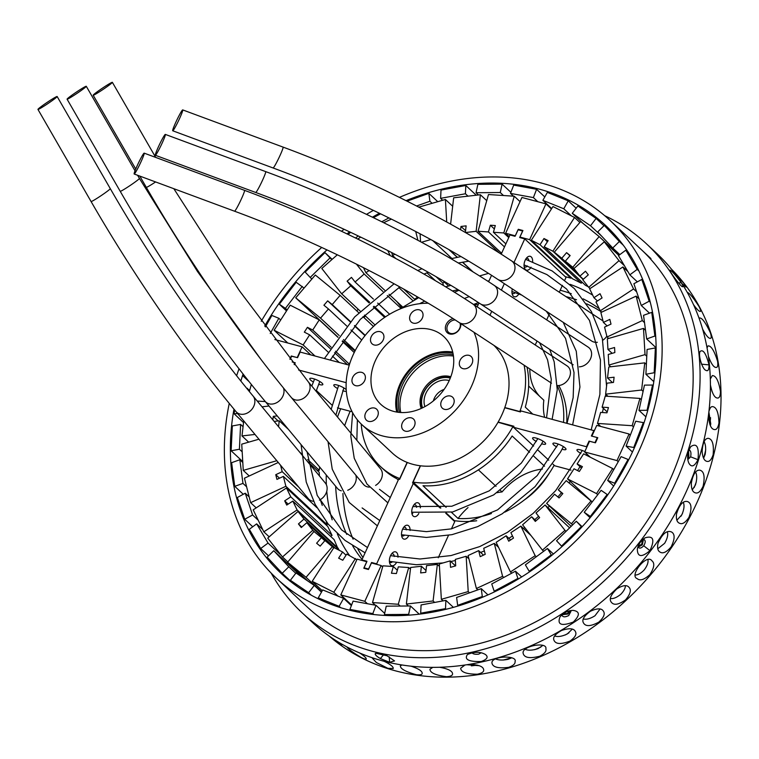 <?xml version="1.0" encoding="UTF-8"?>
<svg xmlns="http://www.w3.org/2000/svg" width="759" height="759" viewBox="0 0 759 759"><rect width="100%" height="100%" fill="white"/><g stroke="black" fill="none" stroke-linecap="round" stroke-linejoin="round"><path stroke-width="1.14" d="M604.695 215.679A252.349 199.911 133 0 1 646.431 243.791A252.349 199.911 133 0 1 651.715 525.304A252.349 199.911 133 0 1 372.612 651.336A252.349 199.911 133 0 1 302.101 612.788A252.349 199.911 133 0 1 271.172 573.092M389.576 662.275L394.547 660.918L387.043 655.785L375.781 653.243L375.202 653.755C375.088 654.856 376.806 656.459 380.344 658.556L389.576 662.275L389.272 656.839M646.431 243.791L656.753 253.421A252.349 199.911 133 0 1 662.038 534.934A252.349 199.911 133 0 1 382.934 660.966A252.349 199.911 133 0 1 312.423 622.418L302.101 612.788M305.905 616.261L311.598 621.649M481.168 661.535C487.221 659.334 488.644 656.99 485.418 654.505C480.485 651.592 474.489 651.601 467.43 654.524C464.062 659.476 468.635 661.81 481.168 661.535M573.273 622.048C580.066 615.34 580.028 611.46 573.168 610.397C568.216 610.416 563.823 612.589 559.99 616.906C557.011 624.733 561.442 626.441 573.273 622.048M649.96 550.654C654.989 539.63 653.366 535.351 645.112 537.827C640.824 540.683 638.234 544.45 637.332 549.136C637.475 557.115 641.678 557.618 649.96 550.654L643.708 545.749C645.492 542.761 645.672 540.74 644.249 539.696L642.92 539.383M697.976 459.688C699.21 447.004 696.809 442.649 690.785 446.615C687.398 452.706 686.753 458.208 688.849 463.123C691.44 467.696 694.485 466.548 697.976 459.688L690.643 456.833C691.354 452.715 690.785 450.438 688.944 449.973L688.916 449.973M709.01 364.889C706.031 353.305 703.014 348.874 699.969 351.588C698.081 356.426 702.881 369.633 705.728 370.221C707.938 371.673 709.039 369.899 709.01 364.889L701.43 364.159M681.165 282.633C674.789 274.151 671.003 269.995 669.808 270.166C670.055 272.5 681.943 288.088 682.645 286.655C683.413 286.826 682.92 285.488 681.165 282.633L678.631 283.041M641.146 249.455A244.597 193.773 133 0 1 646.27 522.325A244.597 193.773 133 0 1 375.733 644.486A244.597 193.773 133 0 1 307.386 607.124A244.597 193.773 133 0 1 307.376 607.115M471.927 652.74C472.961 654.059 475.219 654.524 478.701 654.144L481.215 652.749M562.021 614.695L562.182 615.606C563.121 617.228 565.303 617.209 568.738 615.54L570.929 611.375L570.256 610.634M637.977 546.565L638.774 547.723C640.027 548.577 641.668 547.922 643.708 545.749M687.806 459.612L690.643 456.833M701.325 363.381L700.386 360.345M687.711 458.768L688.878 456.643L688.593 450.903M562.021 614.743L568.007 614.022L570.37 610.71M638.196 547.097L642.342 544.82L643.452 539.393M474.887 652.332L478.464 652.342M372.859 657.958L372.441 658.262L376.331 662.484L387.906 668.337L393.2 668.47M393.058 668.67C393.826 667.351 391.578 665.254 386.322 662.379L384.12 661.279M671.544 269.255A250.963 198.811 133 0 1 671.032 548.264A250.963 198.811 133 0 1 395.363 670.814A250.963 198.811 133 0 1 329.235 636.089M702.635 329.169C706.164 335.753 708.821 338.808 710.604 338.334C711.477 338.002 711.42 336.19 710.433 332.888C705.737 322.812 702.132 317.841 699.637 317.974L699.238 318.695M693.508 304.634C697.009 309.482 699.305 311.74 700.396 311.399C700.984 311.133 700.538 309.549 699.077 306.636C693.29 297.661 689.352 292.908 687.274 292.395M682.018 283.667L686.117 287.12L683.764 283.145L674.419 272.889M708.413 356.246C711.335 364.178 714.039 367.897 716.524 367.403C717.71 367.081 718.071 365.07 717.616 361.388C714.352 350.848 711.164 345.677 708.062 345.876L707.056 347.878M710.424 385.088C712.312 394.073 714.836 398.38 717.986 398.029C719.523 397.792 720.348 395.648 720.481 391.587C718.659 380.838 715.936 375.515 712.303 375.601L710.329 379.007M464.973 665.007L460.666 668.262C461.026 672.189 466.586 674.172 477.345 674.21C481.604 673.299 483.739 671.952 483.72 670.169C483.587 666.544 478.701 664.609 469.071 664.372M539.753 656.231C544.535 653.689 546.575 651.222 545.873 648.841C547.619 641.156 520.646 646.118 523.236 653.613C524.45 657.825 529.962 658.708 539.753 656.231M508.672 667.351C513.226 665.681 515.352 663.783 515.048 661.677C517.866 654.96 491.054 655.785 491.955 663.015C492.695 667.189 498.274 668.641 508.672 667.351M625.568 599.866C630.368 594.155 631.535 589.99 629.05 587.371C626.943 584.677 622.892 585.161 616.915 588.842C610.606 594.914 608.794 599.43 611.479 602.409C614.022 605.53 618.718 604.686 625.568 599.866M598.775 622.152C603.728 617.579 605.284 613.955 603.462 611.27C601.65 608.054 597.248 608.073 590.265 611.327C583.832 616.137 581.593 620.046 583.557 623.054C585.739 626.716 590.806 626.422 598.775 622.152M569.99 641.07C574.914 637.56 576.764 634.505 575.55 631.915C574.136 628.31 569.478 627.816 561.584 630.463C555.199 634.078 552.656 637.332 553.956 640.216C555.673 644.258 561.015 644.543 569.99 641.07M713.137 454.698C714.039 444.347 712.369 438.892 708.109 438.313C704.656 438.607 702.663 443.019 702.141 451.529C702.682 457.914 704.456 461.225 707.454 461.434C709.665 461.681 711.562 459.432 713.137 454.698M703.062 486.377C705.158 476.624 704.058 471.216 699.789 470.153C695.804 469.878 692.986 474.204 691.335 483.122C691.25 489.052 692.682 492.316 695.624 492.904C698.128 493.568 700.614 491.396 703.062 486.377M688.954 517.325C692.056 508.378 691.572 503.122 687.493 501.547C683.091 500.532 679.438 504.64 676.535 513.881C675.937 519.222 677 522.382 679.722 523.34C682.436 524.526 685.519 522.524 688.954 517.325M649.827 574.629C654.296 567.77 654.96 563.14 651.839 560.73C646.848 553.273 628.784 575.692 637.171 578.624C639.932 581.1 644.154 579.772 649.827 574.629M671.098 546.935C674.998 538.975 675.102 533.975 671.421 531.936C666.772 530.057 662.313 533.805 658.034 543.188C657.047 547.865 657.73 550.835 660.093 552.097C662.901 553.909 666.573 552.191 671.098 546.935M708.526 414.85C709.02 424.698 711.164 429.603 714.95 429.585C716.828 429.537 718.175 427.308 718.982 422.896C718.564 412.213 716.344 406.786 712.312 406.606C710.889 406.634 709.76 408.295 708.925 411.606M401.928 664.969L400.354 665.89C400.363 668.85 405.695 671.781 416.368 674.713C419.983 675.074 421.919 674.694 422.175 673.565C422.526 671.25 418.797 668.783 410.998 666.174M432.839 667.36L429.945 669.239C430.049 672.74 435.524 675.216 446.368 676.686C450.324 676.449 452.383 675.595 452.554 674.144C452.743 671.146 448.417 668.85 439.575 667.256M330.611 637.048L337.821 642.958L341.74 645.311L339.282 642.626M346.844 646.886C348.267 649.097 353.163 652.693 361.559 657.683C364.462 659.068 366.018 659.505 366.217 658.973C366.445 658.053 364.301 656.07 359.794 653.044M712.037 391.521L710.433 385.183M466.785 664.732L479.147 665.69M525.133 649.277C528.283 650.672 532.619 650.435 538.14 648.575L542.609 645.586M495.428 658.85C498.597 660.264 502.856 660.415 508.198 659.286L511.49 657.911M610.435 598.547C613.348 598.946 616.792 597.523 620.786 594.288C623.822 591.147 625.359 588.291 625.407 585.72M583.31 618.946C586.365 619.79 590.255 618.727 594.98 615.758L600.037 609.041M554.668 635.938C557.78 637.124 561.983 636.469 567.258 633.974L572.277 629.154M703.602 458.265L705.13 454.47C706.079 448.939 705.728 444.651 704.086 441.596M692.293 489.887L695.424 484.982C697.085 479.365 697.132 475.03 695.567 471.994M676.886 520.228L681.838 514.792C684.125 509.469 684.609 505.295 683.28 502.268M635.444 575.028C638.101 574.933 641.004 573.254 644.154 569.981C647.161 565.996 648.433 562.59 647.968 559.753M657.778 548.776L664.637 543.311C667.389 538.558 668.29 534.706 667.351 531.736M710.424 425.723L710.756 423.835L708.878 412.023M342.783 341.863A238.241 188.735 133 0 1 343.163 341.379M363.931 317.566A238.241 188.735 133 0 1 365.449 316.01M710.642 385.743A238.241 188.735 133 0 1 710.728 386.872M710.557 417.649A238.241 188.735 133 0 1 709.921 424.499M705.709 449.859A238.241 188.735 133 0 1 703.754 458.019M696.326 481.851A238.241 188.735 133 0 1 694.181 487.534M682.626 513.093A238.241 188.735 133 0 1 680.994 516.224M568.937 632.864A238.241 188.735 133 0 1 565.227 634.979M540.863 647.076A238.241 188.735 133 0 1 534.687 649.676M511.3 657.835A238.241 188.735 133 0 1 503.217 660.055M477.364 665.121A238.241 188.735 133 0 1 471.367 665.852M349.519 555.503A180.414 142.92 133 0 1 337.281 533.776M332.176 519.839A180.414 142.92 133 0 1 326.768 491.244M326.351 484.669A180.414 142.92 133 0 1 326.256 474.944M337.499 417.014A180.414 142.92 133 0 1 340.725 408.74M454.442 292.234A180.414 142.92 133 0 1 458.996 290.299M487.639 281.115A180.414 142.92 133 0 1 489.062 280.792M570.037 284.34A180.414 142.92 133 0 1 592.703 295.147M362.954 557.514A173.479 137.426 133 0 1 357.859 549.023M353.106 539.184A173.479 137.426 133 0 1 342.916 493.492M473.559 304.463A173.479 137.426 133 0 1 478.502 302.613M565.967 296.608A173.479 137.426 133 0 1 576.517 299.758M586.669 303.818A173.479 137.426 133 0 1 601.555 312.006M362.081 559.44A173.479 137.426 133 0 1 352.65 545.844M346.73 534.383A173.479 137.426 133 0 1 335.668 486.282M344.671 425.657A173.479 137.426 133 0 1 350.155 411.255M464.375 298.505A173.479 137.426 133 0 1 469.185 296.636M560.18 290.242A173.479 137.426 133 0 1 571.29 293.724M583.13 298.847A173.479 137.426 133 0 1 599.24 308.666M554.155 465.248A91.943 72.836 133 0 1 504.773 512.135M476.709 520.759A91.943 72.836 133 0 1 454.356 520.627L446.33 513.141M558.785 385.534A91.943 72.836 133 0 1 566.755 423.142M361.218 424.025A91.943 72.836 133 0 0 380.582 466.624A91.943 72.836 133 0 0 399.765 478.559L399.917 478.692M398.257 480.049L396.91 478.787A91.943 72.836 133 0 1 383.674 469.508L380.582 466.624M524.089 365.183A91.943 72.836 133 0 1 519.83 411.549L520.181 411.871M526.974 367.071A91.943 72.836 133 0 1 528.283 375.231A91.943 72.836 133 0 1 525.285 407.137L532.704 414.063M557.324 385.857A91.943 72.836 133 0 1 563.368 407.972A91.943 72.836 133 0 1 563.529 422.279M519.83 411.549L504.811 407.545M498.037 422.251L513.682 426.795M513.122 426.264A91.943 72.836 133 0 1 413.076 482.107L440.837 508.008M529.602 452.288L512.135 435.998A91.943 72.836 133 0 1 488.549 462.411A91.943 72.836 133 0 1 454.556 481.386A91.943 72.836 133 0 1 423 485.741L446.121 507.316M533.871 456.273L544.545 466.235M491.405 513.52A91.943 72.836 133 0 1 489.64 514.128A91.943 72.836 133 0 1 458.085 518.482A55.511 43.975 133 0 1 468.018 507.581M451.396 512.249L458.085 518.482M420.514 465.789L413.076 482.107M399.765 478.559L407.128 462.402M539.611 396.283A55.511 43.975 133 0 1 529.839 368.959M528.634 386.037L543.842 400.23A55.511 43.975 133 0 0 544.592 417.232M500.361 490.361L502.05 491.936A55.511 43.975 133 0 1 542.429 469.053M478.388 469.859L496.044 486.339M497.031 492.695A55.511 43.975 133 0 1 502.05 491.936M433.38 400.904A13.88 10.996 133 0 1 444.119 389.395M424.917 406.606A19.222 15.227 133 0 1 430.106 387.09A19.222 15.227 133 0 1 449.224 380.553M549.212 473.303A69.392 54.971 133 0 1 532.05 493.91A69.392 54.971 133 0 1 524.346 499.953M422.545 407.83A21.973 17.41 133 0 1 428.512 385.6A21.973 17.41 133 0 1 450.286 378.105M421.843 408.162A23.131 18.32 133 0 1 428.361 385.458A23.131 18.32 133 0 1 450.561 377.384M477.193 306.854L478.976 302.926M488.625 281.76L491.557 275.318M501.196 254.17L509.953 234.948L515.038 236.305L518.018 229.768L522.638 231.002L519.659 237.539L524.744 238.895L513.995 262.481M504.337 283.667L501.395 290.118M491.747 311.304L489.953 315.232M524.744 238.895L566.024 277.414L564.895 279.881M562.419 285.337L559.279 292.224M549.269 314.179L546.679 319.862M537.03 341.047L535.237 344.975M528.843 260.328A4.507 2.533 104.9 0 0 528.046 258.696A4.507 2.533 104.9 0 0 527.391 258.316A4.507 2.533 104.9 0 0 526.177 258.487M524.099 266.286A4.507 2.533 104.9 0 0 525.067 267.035A4.507 2.533 104.9 0 0 527.391 265.944M512.316 288.904A7.173 4.032 104.9 0 0 512.24 294.198A7.173 4.032 104.9 0 0 518.871 293.894M532.657 261.656A7.173 4.032 104.9 0 0 531.243 256.912A7.173 4.032 104.9 0 0 527.059 257.453A7.173 4.032 104.9 0 0 524.355 267.623A7.173 4.032 104.9 0 0 531.044 267.225M511.983 292.87A4.507 2.533 104.9 0 0 512.951 293.619A4.507 2.533 104.9 0 0 515.247 292.557M313.353 382.005A7.173 1.708 24.5 0 1 310.573 380.06A7.173 1.708 24.5 0 1 310.156 378.333A7.173 1.708 24.5 0 1 317.015 380.041A7.173 1.708 24.5 0 1 322.803 384.092A7.173 1.708 24.5 0 1 318.657 384.329M352.129 411.776L337.451 407.868M316.361 390.515L332.148 405.24M346.18 382.678L298.6 369.994M337.442 388.437A7.173 1.708 24.5 0 1 334.605 386.473A7.173 1.708 24.5 0 1 334.178 384.737A7.173 1.708 24.5 0 1 339.994 385.989A7.173 1.708 24.5 0 1 346.218 389.671M346.332 391.302A7.173 1.708 24.5 0 1 342.745 390.752M294.369 364.709L295.242 362.793L292.196 361.977M290.156 359.387L291.655 356.104L297.566 357.679L300.128 352.053L349.263 365.155M396.35 562.77A7.173 4.032 -75.1 0 1 390.79 565.094A7.173 4.032 -75.1 0 1 389.68 563.131A7.173 4.032 -75.1 0 1 392.394 552.969A7.173 4.032 -75.1 0 1 397.982 557.182M420.315 465.76L412.535 482.847L440.229 508.075M445.751 513.226L454.736 521.613L451.434 528.862M448.484 535.342L438.256 557.78M435.448 563.928L435.116 564.668M413.456 483.094L376.654 563.842L377.403 564.544M408.513 536.101A7.173 4.032 -75.1 0 1 402.906 538.52A7.173 4.032 -75.1 0 1 401.796 536.556A7.173 4.032 -75.1 0 1 404.5 526.395A7.173 4.032 -75.1 0 1 410.097 530.494M418.826 513.492A7.173 4.032 -75.1 0 1 413.152 516.025A7.173 4.032 -75.1 0 1 412.042 514.071A7.173 4.032 -75.1 0 1 414.756 503.9A7.173 4.032 -75.1 0 1 420.353 507.856M392.213 561.973A4.507 2.533 -75.1 0 1 390.392 562.552A4.507 2.533 -75.1 0 1 389.737 562.172A4.507 2.533 -75.1 0 1 389.424 561.802M391.502 553.994A4.507 2.533 -75.1 0 1 392.716 553.833A4.507 2.533 -75.1 0 1 394.253 556.489M376.654 563.842L371.568 562.495L368.589 569.032L363.969 567.798L366.948 561.262L361.863 559.905L398.665 479.147L399.595 479.394L407.308 462.478M371.568 562.495L372.318 563.187M404.367 535.361A4.507 2.533 -75.1 0 1 402.507 535.968A4.507 2.533 -75.1 0 1 401.853 535.598A4.507 2.533 -75.1 0 1 401.539 535.218M403.617 527.42A4.507 2.533 -75.1 0 1 404.832 527.258A4.507 2.533 -75.1 0 1 406.359 529.858M412.754 513.482A4.507 2.533 -75.1 0 1 412.099 513.112A4.507 2.533 -75.1 0 1 411.786 512.733M413.864 504.934A4.507 2.533 -75.1 0 1 415.078 504.763A4.507 2.533 -75.1 0 1 416.606 507.306M361.863 559.905L362.612 560.597M504.735 407.754L520.456 411.947L520.921 410.923L594.316 430.742M593.936 430.391L591.375 436.008L597.286 437.582L594.961 442.696L589.041 441.121L586.479 446.738L513.464 427.279L513.928 426.254L498.151 422.051M570.977 470.125L554.744 465.798L553.036 464.204M582.286 450.476A4.507 1.072 -155.5 0 0 582.295 450.485L555.74 490.551L533.084 513.454L507.41 532.382L479.688 546.603L451.007 555.569L419.983 558.994L390.534 555.673M541.651 443.787A7.173 1.708 -155.5 0 0 545.626 443.503A7.173 1.708 -155.5 0 0 544.858 442.525A7.173 1.708 -155.5 0 0 538.624 438.93A7.173 1.708 -155.5 0 0 532.97 437.734A7.173 1.708 -155.5 0 0 536.319 441.482M513.464 427.279L533.624 446.093M537.941 450.115L548.757 460.201M562.058 449.233A7.173 1.708 -155.5 0 0 565.958 448.92A7.173 1.708 -155.5 0 0 565.189 447.943A7.173 1.708 -155.5 0 0 558.956 444.347A7.173 1.708 -155.5 0 0 553.311 443.152A7.173 1.708 -155.5 0 0 556.717 446.947M584.828 451.567A7.173 1.708 -155.5 0 0 577.333 449.565A7.173 1.708 -155.5 0 0 580.806 453.379M588.102 456.112A7.173 1.708 -155.5 0 0 589.164 456.168M326.996 249.901A237.89 188.46 -47 0 0 286.911 292.67A237.89 188.46 -47 0 0 264.73 326.028M243.098 374.007A237.89 188.46 -47 0 0 240.84 381.027M233.981 409.158A237.89 188.46 -47 0 0 280.953 573.282A237.89 188.46 -47 0 0 581.043 527.922A237.89 188.46 -47 0 0 605.559 225.423A237.89 188.46 -47 0 0 406.018 200.651M379.424 213.26A237.89 188.46 -47 0 0 372.432 217.188M349.7 231.893A237.89 188.46 -47 0 0 346.977 233.857M321.721 247.453A244.597 193.773 -47 0 0 282.509 289.663A244.597 193.773 -47 0 0 261.238 321.285M239.028 368.77A244.597 193.773 -47 0 0 236.637 375.752M229.256 403.399A244.597 193.773 -47 0 0 276.371 578.187A244.597 193.773 -47 0 0 584.923 531.556A244.597 193.773 -47 0 0 610.132 220.518A244.597 193.773 -47 0 0 399.433 197.378M373.381 210.366A244.597 193.773 -47 0 0 366.531 214.361M344.131 229.294A244.597 193.773 -47 0 0 341.493 231.258M642.399 539.858L641.772 544.288L638.234 545.911M688.261 452.07L688.309 456.121L687.635 457.478M569.241 610.872L567.438 613.49L562.836 614.022M590.502 225.746L572.258 213.298L577.874 205.983L596.119 218.431L590.502 225.746L601.754 236.248M572.258 213.298L583.339 223.639M596.119 218.431L603.974 225.755M612.741 247.994L597.703 231.922L604.297 225.432L619.335 241.504L612.741 247.994L619.837 254.616M604.297 225.432L616.725 237.036M619.335 241.504L623.3 245.214M629.837 274.843L618.462 255.641L625.824 250.176L637.199 269.388L629.837 274.843L637.351 281.855M625.824 250.176L628.632 252.794M637.199 269.388L638.936 271.001M641.27 305.469L633.898 283.714L641.81 279.454L649.173 301.209L641.27 305.469L649.514 313.173M641.81 279.454L643.271 280.821M649.173 301.209L650.292 302.253M646.677 338.96L643.537 315.308L651.753 312.366L654.894 336.019L646.677 338.96L656.146 347.793M651.753 312.366L652.759 313.306M654.894 336.019L655.729 336.806M645.909 374.272L647.095 349.453L655.368 347.935L654.173 372.745L645.909 374.272L653.812 381.654M655.368 347.935L656.146 348.666M654.173 372.745L654.865 373.39M638.974 410.353L644.457 385.117L652.531 385.05L647.057 410.287L638.974 410.353L645.928 416.833M652.531 385.05L653.195 385.667M647.057 410.287L647.655 410.847M626.099 446.102L635.71 421.217L643.347 422.611L633.737 447.497L626.099 446.102L632.456 452.032M643.347 422.611L643.926 423.152M633.737 447.497L634.287 448.009M607.674 480.428L621.109 456.643L628.072 459.461L614.638 483.246L607.674 480.428L613.68 486.035M628.072 459.461L628.604 459.963M614.638 483.246L615.151 483.72M584.24 512.287L601.109 490.333L607.191 494.489L590.322 516.443L584.24 512.287L590.104 517.761M607.191 494.489L607.693 494.963M590.322 516.443L590.825 516.907M576.309 521.262L581.318 526.623L561.546 546.082L556.537 540.721L576.309 521.262L582.153 526.718M581.318 526.623L581.821 527.088M561.546 546.082L562.049 546.546M547.467 548.482L551.252 554.886L529.175 571.261L525.38 564.857L547.467 548.482L553.396 554.013M551.252 554.886L551.765 555.36M529.175 571.261L529.697 571.745M515.456 571.176L517.913 578.424L494.185 591.214L491.737 583.965L515.456 571.176L521.651 576.954M517.913 578.424L518.444 578.927M494.185 591.214L494.745 591.735M481.253 588.642L482.297 596.527L457.658 605.34L456.614 597.456L481.253 588.642L487.933 594.876M482.297 596.527L482.876 597.067M457.658 605.34L458.284 605.919M445.894 600.36L445.495 608.633L420.685 613.206L421.084 604.942L445.894 600.36L453.379 607.342M445.495 608.633L446.15 609.24M420.685 613.206L421.416 613.889M410.458 605.976L408.636 614.382L384.405 614.581L386.236 606.166L410.458 605.976L419.234 614.164M408.636 614.382L409.405 615.103M384.405 614.581L385.306 615.426M376.018 605.303L372.821 613.604L349.908 609.411L353.115 601.119L376.018 605.303L384.671 613.376M372.821 613.604L373.808 614.524M349.908 609.411L351.151 610.568M343.618 598.377L339.14 606.308L318.249 597.864L322.727 589.933L343.618 598.377L351.379 605.616M339.14 606.308L340.573 607.636M318.249 597.864L320.326 599.8M314.254 585.407L308.628 592.722L290.384 580.274L296.01 572.96L314.254 585.407L321.474 592.153M308.628 592.722L311.294 595.217M290.384 580.274L296.371 585.863M273.762 550.711L288.799 566.783L282.206 573.263L267.168 557.191L273.762 550.711L301.949 577.011M288.799 566.783L295.763 573.282M282.206 573.263L293.306 583.624M256.665 523.862L268.041 543.064L260.679 548.52L249.303 529.317L256.665 523.862L262.69 529.488M268.041 543.064L281.304 555.446M260.679 548.52L268.534 555.854M245.242 493.227L252.605 514.991L244.702 519.251L237.33 497.496L245.242 493.227L249.151 496.889M252.605 514.991L258.221 520.228M244.702 519.251L252.756 526.765M239.835 459.745L242.965 483.398L234.749 486.329L231.618 462.686L239.835 459.745L242.804 462.525M242.965 483.398L246.618 486.794M234.749 486.329L243.278 494.289M240.603 424.433L239.408 449.243L231.134 450.77L232.33 425.951L240.603 424.433L243.06 426.719M239.408 449.243L242.178 451.833M231.134 450.77L242.747 461.605M246.751 388.352L249.683 390.354M247.529 388.352L247.368 389.101M237.69 413.617L233.971 413.646L243.544 422.583M233.971 413.646L234.749 410.078M244.996 376.426L243.165 376.094L249.151 381.682M243.165 376.094L243.677 374.747M265.394 326.92L271.874 315.459L278.838 318.277L280.688 320.004M278.838 318.277L270.251 333.457M302.262 286.418L285.403 308.363L279.321 304.217L296.181 282.263L304.065 288.097M285.403 308.363L287.13 309.985M279.321 304.217L286.513 310.934M329.975 257.984L310.203 277.443L305.184 272.083L324.956 252.624L331.787 259.673M358.257 309.293L356.702 310.82M310.203 277.443L311.883 279.008M324.956 252.624L332.157 259.341M358.286 235.954L355.535 237.994M348.011 234.351L350.705 232.358M388.931 217.89L381.777 221.742M373.428 217.672L380.582 213.82M407.042 201.163L428.844 193.365L429.898 201.239L432.108 203.308M429.898 201.239L416.587 206.002M428.844 193.365L437.763 201.676M465.419 193.763L440.609 198.346L441.007 190.073L465.817 185.49L465.419 193.763L467.99 196.164M440.609 198.346L442.668 200.262M465.817 185.49L476.235 195.215M500.276 192.53L476.045 192.729L477.876 184.323L502.097 184.124L500.276 192.53L503.464 195.509M476.045 192.729L478.436 194.968M502.097 184.124L510.902 192.331M533.397 197.587L510.484 193.403L513.691 185.101L536.594 189.295L533.397 197.587L537.808 201.704M510.484 193.403L513.454 196.173M536.594 189.295L544.801 196.942M563.776 208.772L542.884 200.329L547.362 192.397L568.254 200.841L563.776 208.772L571.394 215.869M542.884 200.329L551.698 208.545M568.254 200.841L576.157 208.213M453.446 356.066A43.946 34.819 -47 0 0 413.826 371.891A43.946 34.819 -47 0 0 400.78 412.507M428.199 303.221A74.012 58.633 -47 0 0 356.018 349.083A74.012 58.633 -47 0 0 361.844 424.623L392.289 453.038A74.012 58.633 -47 0 0 463.303 456.463A74.012 58.633 -47 0 0 508.843 388.456A74.012 58.633 -47 0 0 493.796 345.288M459.309 363.068A7.514 5.958 133 0 1 463.929 356.161A7.514 5.958 133 0 1 471.149 356.512A7.514 5.958 133 0 1 470.371 366.066A7.514 5.958 133 0 1 460.884 367.498A7.514 5.958 133 0 1 459.309 363.068M440.77 403.75A7.514 5.958 133 0 1 445.391 396.843A7.514 5.958 133 0 1 452.601 397.194A7.514 5.958 133 0 1 451.833 406.748A7.514 5.958 133 0 1 442.345 408.181A7.514 5.958 133 0 1 440.77 403.75M401.644 425.581A7.514 5.958 133 0 1 406.274 418.674A7.514 5.958 133 0 1 413.484 419.025A7.514 5.958 133 0 1 412.706 428.588A7.514 5.958 133 0 1 403.228 430.021A7.514 5.958 133 0 1 401.644 425.581M351.958 380.079A7.514 5.958 133 0 1 356.588 373.172A7.514 5.958 133 0 1 363.798 373.513A7.514 5.958 133 0 1 363.03 383.077A7.514 5.958 133 0 1 353.542 384.509A7.514 5.958 133 0 1 351.958 380.079M364.861 415.78A7.514 5.958 133 0 1 369.491 408.873A7.514 5.958 133 0 1 376.701 409.215A7.514 5.958 133 0 1 375.923 418.778A7.514 5.958 133 0 1 366.445 420.211A7.514 5.958 133 0 1 364.861 415.78M459.963 323.068A7.514 5.958 133 0 1 457.003 331.759A7.514 5.958 133 0 1 448.503 332.281A7.514 5.958 133 0 1 446.928 327.85A7.514 5.958 133 0 1 455.182 319.947M409.623 317.556A7.514 5.958 133 0 1 414.253 310.649A7.514 5.958 133 0 1 421.463 311A7.514 5.958 133 0 1 420.685 320.554A7.514 5.958 133 0 1 411.207 321.996A7.514 5.958 133 0 1 409.623 317.556M453.265 354.776A43.946 34.819 -47 0 0 412.175 370.354A43.946 34.819 -47 0 0 399.481 412.412M361.844 424.623A74.012 58.633 -47 0 0 432.858 428.048A74.012 58.633 -47 0 0 478.407 360.041A74.012 58.633 -47 0 0 474.014 332.3M460.827 323.638A8.672 6.869 133 0 1 453.275 333.941A8.672 6.869 133 0 1 445.372 327.527A8.672 6.869 133 0 1 453.123 318.619M453.635 363.969A46.261 36.65 -47 0 0 443.901 336.683A46.261 36.65 -47 0 0 385.553 345.506A46.261 36.65 -47 0 0 380.781 404.329A46.261 36.65 -47 0 0 425.163 406.473A46.261 36.65 -47 0 0 453.635 363.969M370.506 339.396A7.514 5.958 133 0 1 375.126 332.489A7.514 5.958 133 0 1 382.337 332.831A7.514 5.958 133 0 1 381.568 342.394A7.514 5.958 133 0 1 372.081 343.827A7.514 5.958 133 0 1 370.506 339.396M452.971 353.229A45.104 35.73 -47 0 0 410.989 369.244A45.104 35.73 -47 0 0 397.915 412.241M452.715 352.072A46.261 36.65 -47 0 0 410.315 368.618A46.261 36.65 -47 0 0 396.739 412.061M518.312 229.294L515.323 235.831L505.617 233.25L521.926 197.473L545.958 203.877L529.649 239.654L519.943 237.064L522.932 230.527L518.312 229.294L519.128 230.062M505.617 233.25L509.204 236.59M545.958 203.877L551.423 208.981M571.223 277.528L570.929 278.173L565.199 276.646M529.649 239.654L570.929 278.173M519.943 237.064L520.769 237.833M543.985 238.525L540.019 244.692L531.309 240.28L552.988 206.552L574.544 217.472L552.875 251.21L544.165 246.798L548.131 240.631L543.985 238.525L547.419 241.732M582.011 282.111L581.299 283.221L572.59 278.809L531.309 240.28M540.019 244.692L581.299 283.221M574.544 217.472L579.885 222.453M552.875 251.21L583.111 279.426M588.263 286.75L585.445 285.318L544.165 246.798M566.594 252.652L561.774 258.259L554.326 252.159L580.711 221.486L599.155 236.599L572.77 267.263L565.322 261.162L570.142 255.555L566.594 252.652L569.952 255.783M561.774 258.259L577.295 272.747M554.326 252.159L579.753 275.887M599.155 236.599L619.069 255.185M572.77 267.263L574.032 268.449M565.322 261.162L576.119 271.248M579.933 276.105L573.975 268.506L604.268 241.827L619.021 260.669L588.728 287.338L582.77 279.729L588.31 274.853L585.474 271.229L579.933 276.105L583.31 279.255M604.268 241.827L618.803 255.385M619.021 260.669L624.439 265.716M588.728 287.338L590.047 288.562M593.936 297.708L589.648 288.828L622.93 266.959L633.556 288.951L600.274 310.82L595.986 301.93L602.067 297.936L600.027 293.705L593.936 297.708L597.447 300.972M622.93 266.959L627.94 271.627M633.556 288.951L636.649 291.836M600.274 310.82L601.688 312.129M603.377 322.395L600.881 312.509L636.146 296.114L642.313 320.592L607.048 336.987L604.562 327.101L611.004 324.102L609.819 319.397L603.377 322.395L607.134 325.905M636.146 296.114L639.002 298.78M642.313 320.592L644.514 322.651M607.048 336.987L608.623 338.457M607.95 349.415L607.333 338.827L643.499 328.41L645.027 354.624L608.86 365.051L608.244 354.462L614.856 352.555L614.562 347.508L607.95 349.415L612.143 353.333M643.499 328.41L645.529 330.298M645.027 354.624L646.772 356.256M608.86 365.051L610.701 366.768M607.523 377.963L608.794 366.986L644.77 362.859L641.611 390.022L605.635 394.158L606.915 383.181L613.49 382.432L614.097 377.204L607.523 377.963L612.437 382.545M644.77 362.859L646.383 364.358M641.611 390.022L643.091 391.407M605.635 394.158L607.95 396.312M602.105 407.156L605.236 396.141L639.922 398.418L632.171 425.704L597.485 423.427L600.616 412.403L606.953 412.82L608.452 407.574L602.105 407.156L607.209 411.919M639.922 398.418L641.298 399.689M632.171 425.704L633.499 426.938M597.485 423.427L600.711 426.435M591.868 436.112L596.764 425.382L629.107 434.006L617.001 460.58L584.648 451.956L589.534 441.226L595.454 442.801L597.779 437.696L591.906 436.15M629.107 434.006L630.331 435.144M617.001 460.58L618.234 461.738M584.648 451.956L590.274 457.203M577.115 463.958L583.624 453.835L612.646 468.54L596.546 493.606L567.523 478.901L574.022 468.777L579.326 471.472L582.428 466.652L577.115 463.958L581.517 468.066M612.646 468.54L613.784 469.603M596.546 493.606L597.741 494.716M567.523 478.901L592.2 501.927M558.301 489.84L566.223 480.637L591.043 500.978L571.442 523.767L546.622 503.426L554.535 494.223L559.079 497.942L562.846 493.559L558.301 489.84L562.599 493.843M591.043 500.978L592.143 502.003M571.442 523.767L572.637 524.877M546.622 503.426L571.166 526.329M545.085 504.972L564.952 530.332L542.448 550.142L522.581 524.792L531.67 516.784L535.304 521.424L539.63 517.61L536.006 512.97L545.085 504.972L569.611 527.856M564.952 530.332L566.053 531.357M542.448 550.142L543.681 551.29M531.67 516.784L535.996 520.816M520.864 526.101L535.171 555.702L510.446 571.944L496.139 542.343L506.13 535.778L508.739 541.195L513.501 538.074L510.883 532.657L520.864 526.101L531.072 535.617M535.171 555.702L536.3 556.764M510.446 571.944L511.756 573.168M506.13 535.778L510.608 539.962M494.289 543.378L502.591 576.328L476.396 588.5L468.094 555.55L478.673 550.636L480.191 556.66L485.229 554.317L483.711 548.292L494.289 543.378L498.568 547.372M502.591 576.328L503.805 577.457M476.396 588.5L477.857 589.857M478.673 550.636L483.492 555.123M466.168 556.271L468.218 591.574L441.349 599.316L439.3 564.013L450.153 560.892L450.523 567.343L455.694 565.853L455.315 559.402L466.168 556.271L468.929 558.852M468.218 591.574L469.565 592.826M441.349 599.316L443.047 600.891M450.153 560.892L455.523 565.901M437.355 564.411L433.095 600.976L406.369 604.05L410.628 567.476L421.416 566.242L420.638 572.922L425.78 572.333L426.558 565.645L437.355 564.411L439.433 566.356M433.095 600.976L434.651 602.437M406.369 604.05L408.446 605.986M421.416 566.242L425.989 570.502M408.721 567.523L398.276 604.259L372.508 602.57L382.944 565.834L393.352 566.518L391.445 573.235L396.397 573.557L398.314 566.84L408.721 567.523L410.439 569.127M398.276 604.259L400.202 606.052M372.508 602.57L375.307 605.17M393.352 566.518L397.346 570.237M381.141 565.54L364.832 601.318L340.8 594.914L357.109 559.136L366.815 561.717L363.827 568.263L368.447 569.497L371.436 562.95L381.141 565.54L382.631 566.935M364.832 601.318L367.422 603.728M340.8 594.914L351.616 604.999M355.449 558.501L333.77 592.238L312.215 581.318L333.884 547.581L342.594 551.992L338.628 558.159L342.774 560.256L346.74 554.089L356.815 559.772M333.77 592.238L337.859 596.052M312.215 581.318L322.29 590.711M342.594 551.992L346.028 555.199M332.433 546.632L306.048 577.305L287.604 562.191L313.989 531.518L321.437 537.619L316.617 543.235L320.165 546.138L324.985 540.531L333.723 547.837M306.048 577.305L321.645 591.859M287.604 562.191L307.689 580.929M321.437 537.619L324.795 540.75M298.448 523.938L301.285 527.552L306.826 522.676L312.784 530.285L282.49 556.954L267.737 538.122L298.031 511.452L303.989 519.052L298.448 523.938L301.826 527.078M306.826 522.676L333.742 547.799M312.784 530.285L314.947 532.296M282.49 556.954L287.822 561.935M298.031 511.452L339.776 550.56M303.989 519.052L335.345 548.321M284.691 500.855L286.731 505.077L292.822 501.082L297.111 509.963L263.828 531.831L253.202 509.839L286.485 487.971L290.773 496.851L284.691 500.855L288.192 504.118M292.822 501.082L334.102 539.602L337.992 548.738M297.111 509.963L338.391 548.482M263.828 531.831L269.198 536.841M286.485 487.971L327.765 526.49L332.053 535.37L330.592 536.338M290.773 496.851L332.053 535.37M280.574 465.258L282.196 471.69L275.754 474.688L279.511 478.198M275.754 474.688L276.94 479.394L283.382 476.396L316.901 507.667M326.427 521.917L327.157 524.801L326.351 525.171M283.382 476.396L285.877 486.282L327.157 524.801M285.877 486.282L250.612 502.676L256.191 507.875M250.612 502.676L244.445 478.198L278.268 462.478M320.27 499.65L322.271 505.418M282.196 471.69L298.742 487.126M276.807 460.713L243.259 470.381L249.246 475.969M243.259 470.381L241.732 444.157L258.942 439.205M307.955 461.785L319.178 472.259L319.397 475.902M277.215 415.904L273.268 416.359L278.183 420.951M273.268 416.359L272.861 419.869M274.141 421.416L279.236 420.828L288.439 429.414M319.634 466.965L319.245 470.314L317.338 470.542M299.321 451.728L301.37 453.645M307.689 459.537L319.245 470.314M279.236 420.828L278.553 426.729M254.977 434.442L241.988 435.932L248.667 442.165M241.988 435.932L243.734 420.903M262.026 406.824L269.009 406.027M265.327 401.587L257.235 401.056M249.341 391.53L251.362 384.452M274.843 339.558L302.11 346.825L297.215 357.565L291.589 356.246M291.304 355.98L289.9 359.064M292.177 361.948L294.89 362.669L294.113 364.386M302.11 346.825L310.754 354.889M307.433 327.319L304.331 332.138L309.644 334.833L303.135 344.947L274.113 330.241L290.213 305.184L319.235 319.89L312.736 330.013L307.433 327.319L330.269 348.637M334.577 352.65L347.461 364.681M309.644 334.833L328.144 352.091M332.47 356.132L339.292 362.498M303.135 344.947L315.004 356.018M274.113 330.241L287.794 343.011M319.235 319.89L337.916 337.319M342.176 341.294L354.235 352.546M312.736 330.013L331.171 347.214M335.469 351.227L349.149 363.988M327.679 300.849L323.913 305.222L328.448 308.951L320.535 318.144L295.716 297.803L315.317 275.024L340.136 295.365L332.224 304.568L327.679 300.849L350.222 321.873M354.453 325.82L365.003 335.668M328.448 308.951L346.711 325.981M350.943 329.937L361.72 339.994M320.535 318.144L339.197 335.563M343.457 339.529L355.25 350.535M354.975 351.056L342.499 340.838M338.021 337.167L295.716 297.803M340.136 295.365L358.722 312.708M362.954 316.655L373.475 326.474M332.224 304.568L350.468 321.588M354.7 325.535L365.24 335.374M356.436 264.123L364.178 273.999L355.089 282.006L351.455 277.367L347.129 281.172L369.737 302.281M373.988 306.247L385.411 316.901M347.129 281.172L350.753 285.811L369.054 302.888M373.305 306.854L384.633 317.423M350.753 285.811L341.673 293.818L360.259 311.162M364.491 315.108L375.079 324.985M341.673 293.818L321.807 268.458L337.328 254.787M396.966 301.693L401.72 307.756M364.178 273.999L382.963 291.532M387.261 295.545L400.923 308.296M355.089 282.006L373.419 299.112M377.678 303.088L389.623 314.235M417.431 297.338L414.547 299.236L414.784 299.739M403.608 289.027L414.547 299.236M398.864 287.585L412.972 300.754M369.13 270.555L365.895 272.69L384.709 290.251M389.016 294.264L402.735 307.072M365.895 272.69L363.466 267.661M357.726 239.057L360.696 237.102M387.754 250.517L390.183 255.546M416.16 296.152L418.095 297.964M444.546 282.187L442.81 282.993L443.446 285.507M436.064 276.703L442.81 282.993M426.966 272.823L435.495 280.783M394.984 254.246L392.469 255.413L395.809 258.525M392.469 255.413L391.748 252.576M384.301 222.985L384.168 222.463L391.388 219.104M415.704 231.495L417.924 240.299M442.962 280.707L448.607 285.972M448.977 249.645L457.203 257.32M462.43 262.197L472.345 271.456M432.753 240.612L451.928 258.506M430.827 239.559L421.53 242.244M420.543 241.713L420.088 233.8M418.807 207.141L445.41 199.475L452.677 206.268M445.41 199.475L446.719 221.998M488.492 273.363L479.517 275.953M449.546 249.967L457.383 257.282M462.611 262.168L473.113 271.959M465.352 232.482L466.121 225.859L460.979 226.457L465.552 230.717M460.979 226.457L460.59 229.759M450.599 224.142L453.664 197.805L480.39 194.74L486.737 200.661M480.39 194.74L476.13 231.305L499.422 253.041M476.13 231.305L465.447 232.539M490.361 225.224L488.445 231.941L478.037 231.258L488.483 194.532L514.251 196.22L503.805 232.956L493.407 232.273L495.314 225.556L490.361 225.224L494.346 228.952M488.445 231.941L504.498 246.922M478.037 231.258L501.614 253.259M514.251 196.22L520.038 201.619M503.805 232.956L508.758 237.576M493.407 232.273L505.874 243.905M172.729 130.776A11.565 0.901 -64.4 0 0 178.564 120.653A11.565 0.901 -64.4 0 0 182.701 109.903A11.565 0.901 -64.4 0 0 175.737 122.446A11.565 0.901 -64.4 0 0 172.729 130.776L273.088 167.976C351.398 196.79 436.159 238.829 497.733 279.331A11.565 9.165 -47 0 0 497.733 279.331L591.726 341.057A11.565 9.165 -47 0 0 597.333 342.29M602.779 340.26A11.565 9.165 -47 0 0 606.849 336.171M497.733 279.331A11.565 9.165 -47 0 0 512.344 275.156A11.565 9.165 -47 0 0 511.575 260.887A11.565 9.165 -47 0 0 511.566 260.887L603.007 320.943M273.088 167.976A11.565 0.901 -64.4 0 0 278.923 157.853A11.565 0.901 -64.4 0 0 283.069 147.104L283.069 147.104C362.982 176.686 448.854 219.436 511.575 260.887M421.245 408.437A23.131 18.32 133 0 1 422.241 392.061A23.131 18.32 133 0 1 450.799 376.768M579.278 366.844A11.565 9.165 -47 0 0 590.521 358.751A11.565 9.165 -47 0 0 588.178 347.119L494.185 285.384A11.565 9.165 -47 0 0 494.185 285.384A11.565 9.165 -47 0 1 494.963 299.653A11.565 9.165 -47 0 1 480.352 303.828A11.565 9.165 -47 0 0 480.352 303.828L573.178 364.785M155.348 155.272A11.565 0.901 -64.4 0 0 161.183 145.149A11.565 0.901 -64.4 0 0 165.32 134.4A11.565 0.901 -64.4 0 0 158.356 146.952A11.565 0.901 -64.4 0 0 155.348 155.272L255.707 192.473A11.565 0.901 -64.4 0 0 261.542 182.35A11.565 0.901 -64.4 0 0 265.688 171.61L265.688 171.61C345.592 201.182 431.473 243.933 494.194 285.384M557.324 385.581A11.565 9.165 -47 0 0 569.174 377.887A11.565 9.165 -47 0 0 567.02 365.847L473.028 304.122A11.565 9.165 -47 0 1 473.806 318.391A11.565 9.165 -47 0 1 459.195 322.566A11.565 9.165 -47 0 0 459.195 322.566L551.499 383.181M134.191 174.01A11.565 0.901 -64.4 0 0 140.026 163.887A11.565 0.901 -64.4 0 0 144.163 153.138A11.565 0.901 -64.4 0 0 137.199 165.69A11.565 0.901 -64.4 0 0 134.191 174.01L234.55 211.211A11.565 0.901 -64.4 0 0 240.385 201.088A11.565 0.901 -64.4 0 0 244.521 190.348L244.521 190.348C324.435 219.92 410.315 262.671 473.028 304.122M139.817 176.097L146.307 187.34C188.45 260.508 242.937 339.491 291.238 397.403A11.565 9.165 -47 0 0 291.238 397.403L363.495 484.403A11.565 9.165 -47 0 0 369.434 487.136M375.601 485.39A11.565 9.165 -47 0 0 380.544 468.834L308.277 381.834A11.565 9.165 -47 0 0 308.277 381.834A11.565 9.165 -47 0 1 305.63 396.691A11.565 9.165 -47 0 1 291.238 397.403M146.307 187.34A11.565 0.712 -33.9 0 0 155.595 181.942M104.106 87.038A11.565 0.712 -33.9 0 0 93.177 95.226A11.565 0.712 -33.9 0 0 103.12 89.391A11.565 0.712 -33.9 0 0 112.36 82.314A11.565 0.712 -33.9 0 0 104.106 87.038M67.086 99.192A11.565 0.712 -33.9 0 0 77.038 93.357A11.565 0.712 -33.9 0 0 86.279 86.279A11.565 0.712 -33.9 0 0 78.016 91.004A11.565 0.712 -33.9 0 0 67.086 99.192L120.216 191.306C162.369 264.474 216.856 343.457 265.147 401.369L337.404 488.369A11.565 9.165 -47 0 0 341.332 490.826M347.717 490.257A11.565 9.165 -47 0 0 355.753 475.087M265.147 401.369A11.565 9.165 -47 0 0 278.373 401.615A11.565 9.165 -47 0 0 283.43 387.906M120.216 191.306A11.565 0.712 -33.9 0 0 130.168 185.471A11.565 0.712 -33.9 0 0 139.409 178.393L197.473 271.485L260.403 358.675M37.95 109.419A11.565 0.712 -33.9 0 0 47.902 103.585A11.565 0.712 -33.9 0 0 57.143 96.507A11.565 0.712 -33.9 0 0 48.88 101.232A11.565 0.712 -33.9 0 0 37.95 109.419L91.08 201.533C133.233 274.701 187.72 353.685 236.011 411.596L308.268 498.597A11.565 9.165 -47 0 0 313.562 501.291M319.425 500.105A11.565 9.165 -47 0 0 325.317 483.028L253.06 396.027A11.565 9.165 -47 0 1 250.404 410.885A11.565 9.165 -47 0 1 236.011 411.596M91.08 201.533A11.565 0.712 -33.9 0 0 101.032 195.699A11.565 0.712 -33.9 0 0 110.273 188.621L110.273 188.621C151.677 260.669 205.537 338.893 253.06 396.027M375.202 653.755L376.976 653.082M380.344 658.556L383.788 654.543M450.865 285.384L445.609 286.817M418.721 297.642L399.765 309.093M350.212 362.204L348.58 364.975M338.599 385.468L331.171 409.395M328.04 441.719L332.243 469.185L349.216 502.458L377.394 525.845M401.502 534.753L426.416 537.438L451.975 534.659L477.601 526.661L502.23 513.786L535.086 486.604L560.408 452.241L563.425 446.615M572.666 424.717L579.942 387.014L576.261 351.208L563.235 322.347M457.99 289.691L452.383 290.963M424.67 301.124L419.604 303.704M343.846 387.915L335.914 415.097M362.119 507.923L379.794 520.57M402.649 529.08L426.416 531.651L451.444 528.862L497.562 509.887L537.116 475.665L558.235 444.062M567.068 423.228L573.159 397.583L574.013 372.489L565.54 338.362L546.281 311.209M511.936 291.484L521.718 295.08M460.988 256.58L450.998 258.734M421.909 268.705L417.782 270.574M394.092 283.781L354.7 316.911L324.425 358.533M314.549 379.045L311.807 386.084M301.067 444.622L306.238 482.069L315.194 504.517L328.258 524.184L345.06 540.446L365.088 552.827M389.386 561.347L416.312 564.734L443.057 562.931M450.827 561.518L455.381 560.512M467.221 557.258L468.426 556.869M480.637 552.457L484.375 550.911M496.339 545.285L497.316 544.772M508.824 538.292L512.505 536.006M523.454 528.52L524.754 527.562M534.744 519.649L538.615 516.31M547.894 507.591L549.431 506.044M557.865 496.946L561.432 492.762M569.089 482.99L570.227 481.424M577.571 470.571L579.99 466.643M586.365 455.229L586.944 454.1M598.633 425.884L598.974 424.822M602.399 412.517L603.348 408.323M605.492 396.151L605.748 394.263M606.564 386.141L602.361 338.656L591.365 311.503L574.373 288.581L552.135 270.935L525.636 259.331M468.768 261.191L458.284 263.003M428.285 272.272L423.996 274.103M399.86 286.949L360.316 319.378L330.184 360.07M319.786 381.492L316.105 391.255M307.053 451.823L317.205 495.39L341.597 529.905L367.489 547.562M591.233 429.67L599.904 394.367L600.454 359.937L589.487 320.431L566.47 288.923L546.888 274.568L524.052 264.891M478.246 304.539L473.654 304.587M352.65 412.754L350.81 436.178L354.244 458.284L366.976 484.043L387.868 502.847M411.748 512.249L452.611 511.993L493.606 494.944L520.484 472.696L541.205 444.584L543.055 441.178M552.144 419.243L557.258 389.784L554.184 361.825L549.744 349.396M357.375 419.822L356.844 440.305M379.472 489.318L390.287 497.543M412.905 506.585L451.804 506.253L489.242 490.855L521.348 463.075L537.865 438.636M546.556 417.754L551.3 379.358L547.581 359.87L539.573 342.717M650.947 258.601L610.132 220.518M307.395 607.134L276.371 578.187M182.701 109.903L283.069 147.104M255.707 192.473C334.017 221.296 418.778 263.326 480.352 303.828M165.32 134.4L265.688 171.61M234.55 211.211C312.86 240.034 397.621 282.063 459.195 322.566M144.163 153.138L244.521 190.348M173.83 188.697L239.446 290.754L308.287 381.834M93.177 95.226L135.738 169.02M112.36 82.314L155.68 157.407M86.279 86.279L135.026 170.794M137.607 175.272L139.409 178.393M57.143 96.507L110.273 188.621"/></g></svg>
